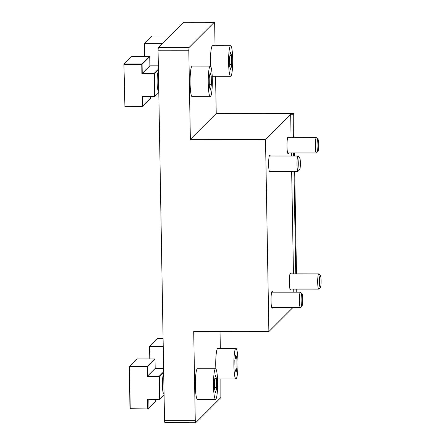 <?xml version="1.0" encoding="UTF-8"?>
<svg xmlns="http://www.w3.org/2000/svg" width="445" height="445" viewBox="0 0 445 445"><rect width="100%" height="100%" fill="white"/><g stroke="black" fill="none" stroke-linecap="round" stroke-linejoin="round"><path stroke-width="0.67" d="M288.571 152.935A8.394 1.129 -90 0 1 288.254 153.625A8.394 1.129 -90 0 1 288.099 153.697A8.394 1.129 -90 0 1 286.981 145.865A8.394 1.129 -90 0 1 287.959 136.982A8.394 1.129 -90 0 1 288.11 136.91A8.394 1.129 -90 0 1 288.582 137.672M270.237 171.264A8.394 1.129 -90 0 1 269.92 171.954A8.394 1.129 -90 0 1 269.77 172.026A8.394 1.129 -90 0 1 268.647 164.194A8.394 1.129 -90 0 1 269.631 155.311A8.394 1.129 -90 0 1 269.781 155.238A8.394 1.129 -90 0 1 270.248 156M272.618 307.451A8.394 1.129 -90 0 1 272.296 308.135A8.394 1.129 -90 0 1 272.145 308.213A8.394 1.129 -90 0 1 271.022 300.375A8.394 1.129 -90 0 1 272.006 291.497A8.394 1.129 -90 0 1 272.156 291.419A8.394 1.129 -90 0 1 272.629 292.181M290.947 289.122A8.394 1.129 -90 0 1 290.63 289.806A8.394 1.129 -90 0 1 290.479 289.884A8.394 1.129 -90 0 1 289.356 282.047A8.394 1.129 -90 0 1 290.34 273.169A8.394 1.129 -90 0 1 290.49 273.091A8.394 1.129 -90 0 1 290.958 273.853M294.112 137.672L293.694 113.542L292.977 114.259L290.674 114.254L291.08 137.672M291.347 152.941L291.403 156.011M291.67 171.281L293.461 273.859M293.728 289.122L293.778 292.198M292.977 114.259L293.389 137.672M293.655 152.941L293.706 156.011M293.973 171.281L295.764 273.859M296.031 289.128L296.086 292.198M290.674 114.254L265.52 139.407L268.875 331.575L292.988 307.462M293.694 113.542L216.226 113.492L190.354 139.357L188.802 50.213L158.058 50.19L164.522 420.653L195.266 420.67L193.709 331.525L268.875 331.575M265.52 139.407L190.354 139.357M296.809 292.198L296.754 289.128M296.492 273.859L294.701 171.281M294.434 156.011L294.379 152.941M158.058 50.19L158.337 47.465L189.081 47.487L188.802 50.213M189.081 47.487L214.301 22.272L183.562 22.25L158.337 47.465M215.041 45.735L214.668 24.347L214.301 22.272M220.859 378.923L220.854 397.535L195.633 422.75L164.889 422.728L164.522 420.653M220.03 331.547L220.325 348.368M215.575 76.295L216.226 113.492M195.266 420.67L195.633 422.75M299.657 169.679L299.657 169.679A6.085 0.818 90 0 0 300.369 163.654A6.085 0.818 90 0 0 299.669 157.625A6.085 0.818 90 0 0 299.446 157.625A6.085 0.818 90 0 0 298.74 164.461A6.085 0.818 90 0 0 299.657 169.679L298.15 171.214A7.632 1.029 -90 0 1 298.144 171.214A7.632 1.029 -90 0 1 298.011 171.286A7.632 1.029 -90 0 1 296.987 164.161A7.632 1.029 -90 0 1 297.883 156.084A7.632 1.029 -90 0 1 298.022 156.017A7.632 1.029 -90 0 1 298.161 156.089L299.669 157.625M317.991 151.35L317.991 151.35A6.085 0.818 90 0 0 318.703 145.326A6.085 0.818 90 0 0 317.997 139.296A6.085 0.818 90 0 0 317.78 139.296A6.085 0.818 90 0 0 317.074 146.132A6.085 0.818 90 0 0 317.991 151.35L316.478 152.885A7.632 1.029 -90 0 1 316.478 152.885A7.632 1.029 -90 0 1 316.478 152.891A7.632 1.029 -90 0 1 316.339 152.958A7.632 1.029 -90 0 1 315.321 145.832A7.632 1.029 -90 0 1 316.217 137.755A7.632 1.029 -90 0 1 316.351 137.689A7.632 1.029 -90 0 1 316.49 137.761L317.997 139.296M302.033 305.865A6.085 0.818 90 0 0 302.038 305.86A6.085 0.818 90 0 0 302.745 299.835A6.085 0.818 90 0 0 302.044 293.811A6.085 0.818 90 0 0 301.821 293.806A6.085 0.818 90 0 0 301.12 300.648A6.085 0.818 90 0 0 302.033 305.865L300.525 307.4A7.632 1.029 -90 0 1 300.386 307.467A7.632 1.029 -90 0 1 299.368 300.347A7.632 1.029 -90 0 1 300.258 292.27A7.632 1.029 -90 0 1 300.397 292.198A7.632 1.029 -90 0 1 300.536 292.27L302.044 293.811M320.367 287.537L320.367 287.537A6.085 0.818 90 0 0 321.079 281.507A6.085 0.818 90 0 0 320.378 275.483A6.085 0.818 90 0 0 320.155 275.477A6.085 0.818 90 0 0 319.449 282.319A6.085 0.818 90 0 0 320.367 287.537L318.859 289.072A7.632 1.029 -90 0 1 318.854 289.072A7.632 1.029 -90 0 1 318.72 289.139A7.632 1.029 -90 0 1 317.697 282.019A7.632 1.029 -90 0 1 318.592 273.942A7.632 1.029 -90 0 1 318.731 273.875A7.632 1.029 -90 0 1 318.87 273.942L320.378 275.483M210.29 66.11L192.151 66.099A15.28 2.058 90 0 0 191.878 66.233A15.28 2.058 90 0 0 190.087 82.397A15.28 2.058 90 0 0 192.129 96.654L210.268 96.671A15.28 2.058 90 0 0 210.546 96.532A15.28 2.058 90 0 0 212.332 80.367A15.28 2.058 90 0 0 210.29 66.11A15.28 2.058 90 0 0 210.018 66.244A15.28 2.058 90 0 0 208.227 82.408A15.28 2.058 90 0 0 210.268 96.671M211.375 84.739L211.225 76L210.129 72.646L209.183 78.036L209.339 86.781L210.435 90.129L211.375 84.739L209.3 84.739M209.539 75.995L211.225 76M215.575 368.738L197.435 368.727A15.28 2.058 90 0 0 197.157 368.866A15.28 2.058 90 0 0 195.372 385.031A15.28 2.058 90 0 0 197.413 399.287L215.552 399.299A15.28 2.058 90 0 0 215.825 399.165A15.28 2.058 90 0 0 217.616 383A15.28 2.058 90 0 0 215.575 368.738A15.28 2.058 90 0 0 215.297 368.877A15.28 2.058 90 0 0 213.511 385.042A15.28 2.058 90 0 0 215.552 399.299M216.659 387.373L216.504 378.628L215.408 375.28L214.468 380.67L214.618 389.408L215.714 392.763L216.659 387.373L214.585 387.373M214.824 378.628L216.504 378.628M230.66 45.746A15.28 2.058 90 0 0 230.382 45.88A15.28 2.058 90 0 0 228.596 62.044A15.28 2.058 90 0 0 230.638 76.306A15.28 2.058 90 0 0 230.911 76.167A15.28 2.058 90 0 0 232.702 60.003A15.28 2.058 90 0 0 230.66 45.746L212.521 45.735A15.28 2.058 90 0 0 212.248 45.868A15.28 2.058 90 0 0 210.574 66.261M212.215 76.139A15.28 2.058 90 0 0 212.499 76.29L230.638 76.306M231.745 64.375L231.589 55.636L230.493 52.282L229.553 57.672L229.703 66.416L230.799 69.765L231.745 64.375L229.67 64.375M229.909 55.631L231.589 55.636M235.939 348.374A15.28 2.058 90 0 0 235.666 348.513A15.28 2.058 90 0 0 233.881 364.678A15.28 2.058 90 0 0 235.922 378.934A15.28 2.058 90 0 0 236.195 378.801A15.28 2.058 90 0 0 237.98 362.636A15.28 2.058 90 0 0 235.939 348.374L217.805 348.363A15.28 2.058 90 0 0 217.527 348.502A15.28 2.058 90 0 0 215.858 368.888M217.494 378.773A15.28 2.058 90 0 0 217.783 378.923L235.922 378.934M237.024 367.008L236.874 358.264L235.778 354.915L234.838 360.305L234.988 369.044L236.084 372.398L237.024 367.008L234.954 367.008M235.194 358.264L236.874 358.264M159.282 376.476L159.627 376.431L160.028 399.198L159.683 399.237L159.282 376.476L147.178 376.464L155.177 368.466L155.016 359.265L147.356 366.925L147.518 376.125L159.321 376.131L159.627 376.431L163.682 372.382M164.077 395.149L159.727 399.499L147.579 399.226L159.683 399.237M148.191 399.226L148.085 408.688L147.746 408.727L147.579 399.226M130.24 408.977L147.79 408.988L155.744 401.028L147.79 408.988L129.934 408.677L129.467 366.953L130.24 408.977L129.934 408.677M147.178 376.464L147.017 366.964L147.356 366.925L147.05 366.624L154.71 358.965L155.016 359.265M147.017 366.964L129.467 366.953M154.71 358.965L137.16 358.954L129.501 366.608L129.206 366.914L129.501 366.608L147.05 366.624M136.988 366.613L136.999 366.958M155.744 401.028L155.717 399.493M164.077 395.143L159.727 399.499M163.721 374.684A9.312 1.252 90 0 0 162.414 385.231A9.312 1.252 90 0 0 163.877 393.146M159.321 376.131L163.671 371.781M163.615 368.471L155.177 368.466M137.338 366.958L137.333 366.613M149.787 358.959L149.57 346.549L150.048 358.959M163.232 346.599L149.832 346.588L149.87 346.243L163.226 346.255M163.093 338.595L157.53 338.589L149.87 346.249M158.331 65.838L149.893 65.832L149.737 56.637L142.077 64.291L142.239 73.492L149.893 65.832M154.003 73.842L154.343 73.803L154.743 96.565L154.398 96.604L154.003 73.842L141.899 73.837L142.239 73.492L154.037 73.497L154.343 73.803L158.398 69.748M124.912 106.088L123.921 64.28L124.912 106.088L142.461 106.099L142.294 96.598L154.398 96.604M141.899 73.837L141.766 63.991L142.077 64.291L141.733 64.336L124.183 64.325L124.216 63.98L141.766 63.991L149.425 56.331L149.737 56.637M154.443 96.865L158.798 92.51L154.443 96.865L142.294 96.598M142.906 96.598L142.806 106.055L142.461 106.099M142.506 106.361L150.466 98.401L142.506 106.361L124.956 106.349L124.65 106.043M150.466 98.401L150.438 96.865M158.437 72.051A9.312 1.252 90 0 0 157.13 82.598A9.312 1.252 90 0 0 158.592 90.513M154.037 73.497L158.387 69.147M149.425 56.331L131.876 56.32L124.216 63.985M161.835 43.972L144.553 43.955L144.77 56.331M144.508 56.331L144.553 43.955M169.795 35.967L152.246 35.956L144.291 43.916L144.586 43.616L162.158 43.649L169.818 35.989M152.079 43.621L152.084 43.96M152.429 43.96L152.418 43.621M298.022 156.017L269.308 156M298.011 171.286L269.297 171.264M316.351 137.689L287.642 137.672M316.339 152.958L287.631 152.935M300.397 292.198L271.689 292.181M300.386 307.467L271.678 307.451M318.731 273.875L290.018 273.853M318.72 289.139L290.007 289.122M158.142 90.513L158.759 90.513M158.153 72.196L158.442 72.196M163.426 393.146L164.044 393.146M163.437 374.824L163.721 374.824"/></g></svg>
